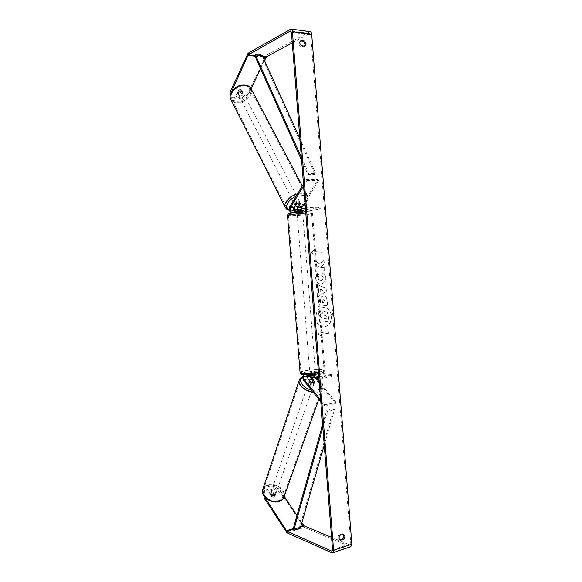 <?xml version="1.0" encoding="UTF-8"?>
<svg xmlns="http://www.w3.org/2000/svg" width="582" height="582" viewBox="0 0 582 582"><rect width="100%" height="100%" fill="white"/><g stroke="black" fill="none" stroke-linecap="round" stroke-linejoin="round"><path stroke-width="0.44" stroke-dasharray="2.91 2.18" d="M311.392 379.348L314.353 382.963L313.109 384.004L310.701 383.618L307.682 379.908C306.219 377.121 306.328 375.15 308.016 373.993L311.843 374.415L315.502 373.782L311.661 373.368C310.606 373.702 310.162 374.837 310.322 376.772M311.079 382.541L310.701 383.618M320.646 399.885L324.603 404.774L324.21 405.872L335.763 403.522L315.16 378.591C313.691 375.827 313.8 373.862 315.509 372.706L333.988 374.793L334.097 376.227L315.735 374.088C314.775 374.692 314.68 375.805 315.451 377.412M324.21 405.872L320.784 401.631M307.478 376.423L308.242 375.383L311.959 375.812L315.611 375.172L311.887 374.75L311.13 376.874M318.892 377.834L322.501 378.285L334.097 376.227M318.776 376.401L322.392 376.845L333.988 374.793M322.392 376.845L322.501 378.285M324.603 404.774L336.17 402.438L335.763 403.522M336.17 402.438L319.22 381.967M311.959 375.812L311.843 374.415M315.611 375.172L315.502 373.782M300.414 203.285L299.948 202.361L298.588 201.707L296.253 202.507L293.83 206.472C292.819 209.302 293.219 211.273 295.038 212.394M297.489 206.457L299.977 202.434M303.637 185.854L306.823 180.616L306.248 179.54L303.498 184.079M306.248 179.54L318.092 179.547L301.447 206.297C300.407 209.316 300.879 211.281 302.858 212.19L305.208 211.739M302.553 211.593L298.944 212.299C298.02 212.241 297.387 211.448 297.038 209.92M301.643 208.982L302.807 210.786L320.769 207.207L320.878 208.654L305.688 211.644M294.397 210.458L295.19 210.99L302.487 210.175L298.893 210.888L297.846 209.753M305.412 208.218L308.955 207.498L320.769 207.207M305.528 209.666L309.071 208.953L308.955 207.498M309.071 208.953L320.878 208.654M306.823 180.616L318.667 180.609L318.092 179.547M318.667 180.609L304.968 202.572M298.762 210.277L298.879 211.688M302.487 210.175L302.596 211.586M296.798 203.562L296.253 202.507M241.45 91.287C239.173 91.578 238.089 92.618 238.22 94.408L239.602 95.259C241.879 94.968 242.956 93.928 242.825 92.138L241.45 91.287M241.836 90.225L240.548 89.541L238.722 89.992L237.412 92.836L238.707 93.513L240.519 93.062L241.836 90.225L242.468 91.447L239.18 98.62L242.403 98.838L248.972 93.222L248.434 92.182L241.872 97.798L242.403 98.838M242.825 92.138L242.556 91.614L241.144 94.284L240.519 93.062M242.556 91.614L241.144 94.284M238.22 94.408L237.951 93.877L239.355 91.214L238.722 89.992M237.951 93.877L237.412 92.836M298.151 200.863C295.721 201.328 294.485 202.369 294.448 203.991L295.823 204.653C298.246 204.18 299.475 203.14 299.512 201.525L298.151 200.863M299.948 202.361L299.839 202.15C300.043 203.023 299.461 203.882 298.1 204.711L298.755 205.977M295.401 205.846L294.448 203.991M297.169 203.344L296.514 202.07C295.154 202.9 294.579 203.751 294.776 204.624M239.355 91.214L238.038 94.058M298.1 204.711L299.766 202.005M296.514 202.07L294.856 204.777M295.285 203.598C297.708 203.133 298.937 202.092 298.966 200.47L297.606 199.808C295.176 200.273 293.946 201.314 293.91 202.936L295.285 203.598M240.053 96.139C242.33 95.841 243.407 94.801 243.276 93.011L241.901 92.16C239.624 92.458 238.54 93.498 238.664 95.281L240.053 96.139M237.194 102.279C244.462 103.043 253.105 94.713 250.449 89.359C249.511 87.315 247.634 86.151 244.833 85.867C237.521 84.987 228.784 93.44 231.403 98.714C232.378 100.846 234.306 102.039 237.194 102.279M301.28 193.799C293.663 193.61 283.674 202.1 285.951 206.697C286.781 208.56 288.694 209.476 291.706 209.455C299.272 209.527 309.129 201.19 306.852 196.512C306.059 194.723 304.197 193.821 301.28 193.799M331.573 316.259C331.471 322.77 328.779 326.357 323.512 327.004C319.169 326.458 316.608 323.519 315.822 318.201C315.924 311.799 318.529 308.213 323.65 307.449C328.132 307.885 330.772 310.824 331.573 316.259M331.405 316.259C331.296 322.77 328.604 326.349 323.337 326.997C319.001 326.451 316.441 323.519 315.655 318.194C315.75 311.799 318.361 308.213 323.483 307.449C327.957 307.893 330.598 310.824 331.405 316.259M331.565 537.332L349.847 544.963L350.771 543.712L310.686 34.767L309.551 33.552L292.273 42.879M320.136 264.308L323.81 259.637L324.109 263.428L320.631 267.698L324.421 267.4L324.676 270.594L315.291 271.358L315.037 268.135L317.474 267.946L318.449 266.687L314.709 264.032L314.404 260.161L320.136 264.308L323.81 259.637M318.325 288.374L318.681 292.862L317.074 293.852L317.336 297.169L326.32 291.32L326.08 288.265L316.31 284.263L316.586 287.697L318.492 288.366L318.681 292.862M343.249 534.211L342.427 533.716L339.073 534.8C337.575 536.88 337.64 538.561 339.262 539.841L339.692 539.841M304.59 46.131L303.935 46.691L300.399 46.276C298.493 44.334 298.34 42.573 299.926 40.995L300.297 41.009M314.68 249.663L311.188 252.523L315.095 254.901L314.957 253.155L322.013 252.697L321.875 250.966L314.818 251.409L314.855 249.642L311.188 252.523M321.388 334.308L321.526 336.04L317.656 333.944L321.118 330.838L321.249 332.569L328.248 331.616L328.379 333.341L321.388 334.308L328.379 333.341M323.374 295.954L323.352 295.954C321.148 296.413 320.158 298.188 320.376 301.28L320.5 302.866L317.808 303.164L318.063 306.379L327.411 305.324L327.026 300.392C326.742 297.489 325.6 295.998 323.614 295.932L323.519 295.947C321.315 296.405 320.326 298.18 320.544 301.28L320.5 302.866M317.379 273.067C316.135 274.158 315.56 275.933 315.655 278.392C316.157 281.935 317.881 283.79 320.828 283.943L321.024 283.929C323.978 283.361 325.44 281.186 325.396 277.403C325.142 275.119 324.363 273.547 323.068 272.682L321.751 275.213L323.046 277.643C323.039 279.382 322.283 280.371 320.791 280.619L320.689 280.626C319.183 280.619 318.296 279.767 318.034 278.08L318.972 275.366L317.554 273.053C316.31 274.144 315.735 275.919 315.822 278.378C316.324 281.928 318.048 283.776 321.002 283.936L321.199 283.921C324.152 283.354 325.607 281.179 325.571 277.396C325.309 275.111 324.538 273.533 323.243 272.667L323.068 272.682M342.427 533.716L343.482 534.138M280.997 493.238L281.368 492.197L274.078 487.694L273.715 488.742L280.997 493.238L304.321 527.467L350.771 546.724M310.09 31.639L266.33 55.21L248.434 92.182M264.504 60.528L260.612 68.72M251.089 88.77L248.972 93.222M239.18 98.62L238.649 97.572L241.872 97.798M231.287 92.283L232.385 98.154L231.039 92.771M231.854 97.107L235.113 97.332L238.394 90.203C240.01 89.264 241.188 89.33 241.923 90.392L242.461 91.439C241.726 90.377 240.555 90.312 238.94 91.25L238.394 90.203M238.649 97.572L241.923 90.392M232.385 98.154L235.645 98.38L235.113 97.332M235.645 98.38L238.94 91.25M264.024 496.046L264.461 490.24L267.589 489.411L271.947 496.046L274.144 496.33L275.351 495.129L270.979 488.516L274.078 487.694M264.461 490.24L264.359 496.511M281.368 492.197L284.191 496.402M296.98 515.463L301.869 522.745M270.979 488.516L270.623 489.564L274.988 496.177L273.78 497.377L271.583 497.101L267.233 490.466L267.589 489.411M271.947 496.046L271.583 497.101M270.623 489.564L273.715 488.742M264.112 491.288L267.233 490.466M275.351 495.129L274.988 496.177M339.473 539.914L340.099 540.176M339.073 534.8L340.121 535.222M242.49 91.52L241.952 90.472M300.399 46.276L301.389 45.752M299.977 40.973L300.865 40.493M303.935 46.691L304.932 46.174M318.747 311.792L319.038 315.509L322.079 317.496L322.188 318.9L319.336 319.256L319.591 322.472L328.946 321.286L328.517 315.837L327.208 312.207L324.931 311.45C323.519 311.69 322.617 312.599 322.246 314.171L318.572 311.792L318.871 315.509L321.904 317.496L322.013 318.9L319.169 319.256L319.423 322.472L328.772 321.279L328.343 315.837L327.04 312.207L324.763 311.45C323.345 311.69 322.45 312.599 322.072 314.171L318.572 311.792M311.355 252.501L315.095 254.901M315.269 254.88L314.957 253.155M315.131 253.134L322.013 252.697M314.818 251.409L321.875 250.966M322.042 250.944L322.181 252.675M314.993 251.388L314.855 249.642M328.554 333.348L328.248 331.616M321.562 334.315L321.701 336.047L317.823 333.952L321.286 330.845L321.249 332.569M321.424 332.577L328.415 331.624M318.849 292.855L317.074 293.852M317.241 293.845L317.336 297.169M317.503 297.162L326.32 291.32M326.487 291.313L326.08 288.265M326.247 288.257L316.31 284.263M316.484 284.256L316.586 287.697M316.753 287.69L318.492 288.366M320.784 291.669L320.58 289.094L323.33 290.112L320.617 291.677L320.413 289.101L323.156 290.12L320.617 291.677M320.667 302.866L317.808 303.164M317.983 303.157L318.063 306.379M318.238 306.372L327.411 305.324M327.586 305.317L327.193 300.392C326.909 297.482 325.775 295.998 323.788 295.932L323.548 295.947M323.483 299.163L325.054 300.872L325.171 302.371L322.704 302.64L322.581 301.12L323.512 299.163L324.88 300.872L324.996 302.371L322.53 302.64L322.413 301.127L323.512 299.163M323.978 259.623L324.276 263.413L320.798 267.684L324.589 267.385L324.843 270.579L315.459 271.343L315.204 268.12L317.648 267.931L318.616 266.672L314.877 264.017L314.404 260.161M314.571 260.139L320.304 264.293M323.243 272.667L321.751 275.213M321.919 275.206L323.214 277.636C323.206 279.367 322.457 280.364 320.958 280.611L320.857 280.619C319.351 280.604 318.47 279.76 318.209 278.072L318.972 275.366M319.14 275.359L317.554 273.053M325.054 314.68L326.124 316.273L326.291 318.369L324.05 318.645L323.883 316.535L324.858 314.687L326.298 316.281L326.291 318.369M326.458 318.369L324.218 318.652L324.05 316.535L325.192 314.673M274.384 495.624C272.092 495.74 270.885 494.867 270.754 493.012L271.947 491.928C274.238 491.819 275.446 492.692 275.57 494.547L274.384 495.624M270.201 494.605L271.343 493.682L273.176 493.805L274.915 496.446L273.78 497.377L271.94 497.254L270.201 494.605L270.572 493.536C270.434 494.598 271.03 495.428 272.361 496.031L271.94 497.254M274.915 496.446L275.388 495.078C275.533 494.009 274.937 493.18 273.598 492.583L273.176 493.805M312.81 384.862C310.322 384.84 308.955 383.967 308.693 382.25L309.922 381.319C312.41 381.348 313.778 382.221 314.033 383.938L312.81 384.862M308.693 382.25L308.918 381.61C308.831 382.578 309.537 383.371 311.021 383.996L311.472 382.701M308.918 381.61L309.326 380.395M314.666 382.127L314.258 383.291C314.338 382.316 313.64 381.523 312.148 380.897L312.592 379.609M272.361 496.031L270.623 493.383M273.598 492.583L275.344 495.217M312.148 380.897L314.215 383.422M311.021 383.996L308.962 381.465M312.439 385.939C309.951 385.917 308.584 385.044 308.329 383.327L309.559 382.396C312.039 382.418 313.407 383.291 313.662 385.008L312.439 385.939M274.689 494.751C272.398 494.86 271.183 493.987 271.052 492.132L272.245 491.048C274.544 490.939 275.752 491.819 275.875 493.674L274.689 494.751M268.469 485.33C275.497 483.176 285.333 490.262 283.398 496.206C282.765 498.359 281.15 499.829 278.56 500.6C271.525 502.884 261.58 495.711 263.479 489.848C264.119 487.592 265.785 486.086 268.469 485.33M305.099 376.918C312.585 375.317 323.694 382.374 321.984 387.75C321.431 389.714 319.78 390.98 317.015 391.555C309.515 393.279 298.253 386.106 299.956 380.803C300.516 378.758 302.233 377.463 305.099 376.918M297.548 213.027L302.691 212.736L297.548 213.027M300.167 210.604L302.436 210.146L299.177 210.233L296.915 210.691L300.167 210.604L300.297 212.292L302.625 211.87M297.06 213.179L297.038 212.292M296.915 210.691L297.024 212.059M302.436 210.146L302.545 211.557M299.293 211.644L299.177 210.233M310.33 373.258L309.82 373.098C310.643 372.618 312.33 372.415 314.898 372.473L315.408 372.633C314.586 373.113 312.89 373.324 310.33 373.258M313.254 374.961L313.123 373.295L314.964 373.309L315.48 373.469L315.575 375.237L312.374 375.79L310.06 375.514L313.254 374.961L315.575 375.237M310.06 375.514L309.93 373.84L312.236 374.117L312.374 375.79M312.236 374.117L309.93 373.84M313.123 373.295L315.437 373.564M300.297 212.292L302.575 211.841M299.315 211.928L297.046 212.379M297.657 214.438L302.8 214.147L297.657 214.438M310.213 371.862L309.711 371.702C310.533 371.229 312.221 371.025 314.782 371.083L315.298 371.243C314.476 371.716 312.781 371.92 310.213 371.862M321.861 369.876L324.058 370.538C325.331 371.92 308.926 373.928 302.989 373.091L300.959 372.451C299.868 371.047 315.779 369.104 321.861 369.876M309.5 214.081L311.61 213.434C312.701 212.495 296.122 213.434 290.309 214.656L288.374 215.275C287.457 216.198 303.542 215.289 309.5 214.081M322.843 427.603L327.484 411.227L334.417 409.786L324.239 445.121M322.617 424.758L326.684 410.375L333.617 408.942L334.417 409.786M326.684 410.375L327.484 411.227M293.081 529.256L299.606 527.263L333.617 408.942M300.297 528.187L299.606 527.263M301.374 157.336L308.656 173.567L315.764 173.611L299.883 138.567M301.6 160.232L307.987 174.491L315.095 174.527L315.764 173.611M307.987 174.491L308.656 173.567M254.792 55.727L261.653 56.454L315.095 174.527M262.198 55.45L261.653 56.454M311.319 379.268L315.16 378.591M303.789 380.599L307.682 379.908M311.945 373.36L315.793 372.706M312.054 374.75L315.902 374.081M304.51 376.052L308.409 375.375M304.924 374.568L308.3 373.986M289.865 206.559L293.83 206.472M297.533 206.384L301.447 206.297M299.104 212.277L303.018 212.168M298.995 210.873L302.909 210.771M291.32 211.084L295.285 210.975M250.777 88.202L251.184 88.973C254.043 94.75 244.731 103.72 236.903 102.905C234.182 102.687 232.225 101.661 231.039 99.806M236.91 101.057C247.801 102.221 255.636 85.976 244.207 85.35C232.916 84.128 225.452 100.795 236.91 101.057M285.456 207.709C286.533 209.309 288.497 210.087 291.342 210.044C299.497 210.117 310.111 201.146 307.66 196.105C306.801 194.177 304.801 193.202 301.658 193.173L297.613 193.784M296.012 196.425L301.622 195.203C307.536 195.836 308.693 198.753 305.077 203.947M302.713 206.188L296.951 209.302M294.186 210L289.312 209.709M332.555 549.808L350.771 543.712M291.437 32.279L310.686 34.767M247.161 54.373L265.421 56.309M255.003 56.199L262.918 57.036M254.865 55.588L262.635 56.403M291.007 31.137L309.551 33.552M332.395 550.819L349.847 544.963M293.117 529.3L300.639 527.001M293.27 528.594L300.85 526.281M285.9 531.781L303.258 526.477M286.941 532.792L304.321 527.467M331.791 552.776L349.978 546.644M290.171 29.267L309.413 31.806M248.048 53.253L266.33 55.21M283.841 497.37L284.162 496.475C286.249 490.066 275.657 482.434 268.084 484.748C265.581 485.439 263.879 486.77 262.991 488.756M278.029 501.146C267.284 504.478 257.309 488.916 268.389 486.53C278.778 483.336 289.014 498.418 278.029 501.146M299.359 379.784C300.203 377.994 301.963 376.86 304.648 376.358C312.709 374.641 324.676 382.243 322.828 388.041C322.239 390.151 320.456 391.511 317.488 392.137L313.225 392.275M316.041 378.133C312.512 376.328 309.071 375.674 305.71 376.161L302.742 377.252M311.341 389.947L317.125 390.151C322.806 388.318 323.461 385.008 319.082 380.235M318.47 372.516C322.894 371.825 325.054 371.141 324.952 370.465L322.581 369.759C316.019 368.923 298.901 371.01 300.072 372.531M303.52 374.422C295.125 373.498 313.851 370.341 321.57 371.331C325.083 371.891 324.087 372.684 318.565 373.702C326.349 371.862 323.985 372.516 324.952 370.465L312.512 213.361C312.527 212.968 310.286 212.859 305.797 213.027M287.472 215.34C286.497 216.344 303.804 215.355 310.235 214.06L312.512 213.361C310.519 211.513 314.927 212.015 305.688 211.717M308.984 212.692C301.418 214.234 282.379 214.809 290.622 213.223C298.304 211.622 317.757 211.091 308.984 212.692M311.661 373.368L315.509 372.706M311.887 374.75L315.735 374.088M308.016 373.993L304.728 374.561M308.242 375.383L304.35 376.052M302.858 212.19L298.944 212.299M298.893 210.888L302.807 210.786M291.218 211.091L295.19 210.99M305.106 204.347C307.514 202.303 308.365 199.553 307.66 196.105L302.334 186M302.371 206.734L296.98 209.535M294.288 210.262L289.414 210.298M299.512 201.525L299.839 202.15M298.966 200.47L243.276 93.011M293.91 202.936L238.664 95.281M285.951 206.697L231.403 98.714M306.852 196.512L250.449 89.359M342.616 533.774L343.671 534.203M309.886 33.472L290.644 30.962M350.24 544.999L332.038 551.11M275.33 495.253L274.966 496.301M340.31 540.278L339.262 539.841M300.916 40.464L299.926 40.995M303.957 46.676L304.953 46.16M302.8 376.532L305.128 375.856L313.043 376.583L315.619 377.616M270.754 493.012L270.572 493.536M275.57 494.547L275.388 495.078M319.045 379.77C321.831 381.581 323.097 384.338 322.828 388.041L318.841 399.23M314.258 383.291L314.033 383.938M308.329 383.327L271.052 492.132M313.662 385.008L275.875 493.674M321.984 387.75L283.398 496.206M299.956 380.803L263.479 489.848M302.618 211.884L302.691 212.736M309.82 373.098L309.886 373.935M315.408 372.633L315.48 373.469M297.176 214.591L309.711 371.702M302.8 214.147L315.298 371.243M311.61 213.434L324.058 370.538M288.374 215.275L300.959 372.451"/><path stroke-width="0.87" d="M311.13 376.874L314.724 381.887L313.487 382.927L311.079 382.541L308.053 378.831L307.478 376.423M310.322 376.772L311.392 379.348M320.784 401.631L303.789 380.599C302.327 377.798 302.444 375.819 304.124 374.663L318.776 376.401M320.646 399.885L304.16 379.522C303.302 377.885 303.368 376.736 304.35 376.052L318.892 377.834M319.22 381.967L315.451 377.412M297.846 209.753L298.079 207.439L300.523 203.489L299.133 202.762L296.798 203.562L294.368 207.527L294.397 210.458M303.498 184.079L289.865 206.559C288.847 209.615 289.312 211.601 291.269 212.51L305.528 209.666M297.038 209.92L297.489 206.457M303.637 185.854L290.403 207.621C289.807 209.404 290.083 210.56 291.218 211.091L305.412 208.218M304.968 202.572L301.993 207.345L301.643 208.982M305.208 211.739L305.688 211.644M295.038 212.394L302.553 211.593M296.798 206.552L298.755 205.977L300.421 203.278L299.133 202.762L297.169 203.344L295.503 206.05L296.798 206.552M264.359 496.511L286.817 531.221L331.653 551.067L332.555 549.808L291.437 32.279L290.316 31.05L248.179 54.883L231.287 92.283M339.692 539.841L342.827 538.816L343.911 535.847L343.249 534.211M300.297 41.009L303.513 41.402L305.077 44.21L304.59 46.131M304.51 40.871L306.074 43.686L304.953 46.16L301.389 45.752C299.49 43.81 299.33 42.042 300.916 40.464L304.51 40.871L303.513 41.402M344.966 536.277L343.482 534.138L340.121 535.222C338.622 537.317 338.688 538.997 340.31 540.278L343.882 539.245L344.966 536.277M264.352 496.788L263.995 497.843L286.941 532.792L331.791 552.776L332.562 552.871L333.595 550.266L292.419 31.726C292.237 30.126 291.713 29.253 290.833 29.1L248.048 53.253L230.683 90.865L231.221 91.927M332.562 552.871L350.771 546.724L351.834 544.155L311.69 34.229C311.516 32.65 310.977 31.792 310.09 31.639L290.833 29.1M301.869 522.745L304.197 525.917L331.565 537.332M292.273 42.879L266.461 56.81L264.504 60.528M260.612 68.72L251.089 88.77M231.039 92.771L230.683 90.865M284.191 496.402L296.98 515.463M263.995 497.843L264.024 496.046M340.099 540.176L340.528 540.351M342.827 538.816L343.882 539.245M309.406 380.17L310.592 379.384L312.592 379.609L314.666 382.127L313.487 382.927L311.472 382.701L309.326 380.395M299.293 211.644L296.995 212.328M322.843 427.603L293.772 530.18L300.297 528.187L324.239 445.121M293.772 530.18L293.081 529.256L322.617 424.758M299.883 138.567L262.198 55.45L255.331 54.723L301.374 157.336M255.331 54.723L254.792 55.727L301.6 160.232M311.69 378.191L315.531 377.522M304.401 374.655L304.924 374.568M304.16 379.522L308.053 378.831M298.079 207.439L301.993 207.345M291.429 212.495L295.401 212.379M290.403 207.621L294.368 207.527M231.039 99.806L230.661 99.064C227.831 93.375 237.26 84.259 245.138 85.219C248.15 85.525 250.165 86.776 251.184 88.973L302.334 186M305.077 203.947L302.713 206.188M296.951 209.302L294.186 210M297.613 193.784C290.04 195.698 283.245 203.023 285.136 207.076L285.456 207.709M289.312 209.709C283.718 207.956 287.835 199.502 296.012 196.425M333.595 550.266L351.834 544.155M292.419 31.726L311.69 34.229M247.736 55.443L255.003 56.199M262.918 57.036L266.003 57.356M248.179 54.883L254.865 55.588M262.635 56.403L266.461 56.81M290.316 31.05L291.007 31.137M331.653 551.067L332.395 550.819M286.817 531.221L293.117 529.3M300.639 527.001L304.197 525.917M286.293 530.719L293.27 528.594M300.85 526.281L303.666 525.422M262.991 488.756L262.7 489.622C260.656 495.937 271.379 503.663 278.96 501.204C281.746 500.375 283.485 498.796 284.162 496.475L318.841 399.23M313.225 392.275C305.455 391.657 297.729 385.16 299.097 380.555L299.359 379.784M302.742 377.252C297.562 380.184 302.887 388.267 311.341 389.947M319.082 380.235L316.041 378.133M305.797 213.027L289.552 214.678L287.472 215.34L300.072 372.531L302.247 373.215C306.656 373.608 312.061 373.375 318.47 372.516M300.072 372.531C300.094 373.651 301.156 374.284 303.244 374.43C309.442 374.728 314.549 374.495 318.565 373.724C312.723 374.546 307.711 374.786 303.52 374.422M304.728 374.561L304.124 374.663M295.234 212.401L291.269 212.51M250.777 88.202C249.954 86.536 247.947 85.43 244.76 84.892M305.106 204.347L302.371 206.734M296.98 209.535L294.288 210.262M289.414 210.298C287.661 210.095 286.235 209.018 285.136 207.076L230.661 99.064C227.729 92.713 236.961 84.019 244.731 84.892M302.8 376.532C300.356 377.914 299.126 379.253 299.097 380.555L262.7 489.622C260.649 496.519 271.132 503.917 278.647 501.546M319.045 379.77L315.619 377.616M283.841 497.37C283.143 499.196 281.419 500.585 278.683 501.538M287.472 215.34C288.454 213.405 286.882 214.387 290.462 213.238L305.688 211.717"/></g></svg>
